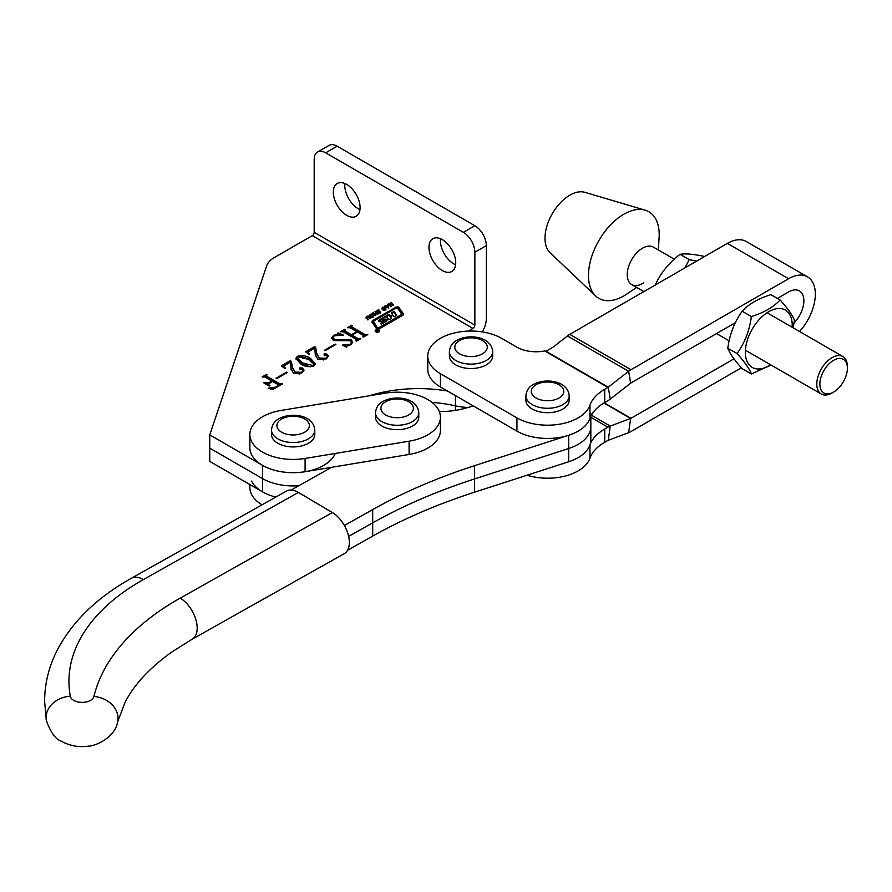 <?xml version="1.0" encoding="UTF-8"?>
<svg xmlns="http://www.w3.org/2000/svg" width="892" height="892" viewBox="0 0 892 892"><rect width="100%" height="100%" fill="white"/><g stroke="black" fill="none" stroke-linecap="round" stroke-linejoin="round"><path stroke-width="1.34" d="M468.322 331.088L472.95 328.423A2.709 1.561 120 0 0 474.856 325.112L314.185 232.344A2.709 1.561 -60 0 1 312.278 235.655L274.123 257.676A27.05 15.621 0 0 0 266.697 265.749L209.754 434.883L209.754 448.141L262.538 478.614L209.754 448.141L209.754 461.387L262.538 491.86A43.284 24.987 0 0 0 275.784 497.078A43.284 24.987 0 0 1 251.544 481.089M262.538 491.86L262.538 478.614A43.284 24.987 0 0 0 298.842 485.716A43.284 24.987 0 0 1 262.538 478.614L262.538 465.356A43.284 24.987 0 0 0 304.952 471.734A43.284 24.987 0 0 0 335.258 453.448M455.433 410.387L455.433 405.838A102.792 59.351 180 0 0 431.996 402.381A102.792 59.351 180 0 1 455.433 405.838A43.284 24.987 0 0 0 468.066 407.466A43.284 24.987 0 0 1 455.433 405.838L455.433 395.613M378.988 329.984A2.252 1.305 0 0 0 376.524 329.705A2.252 1.305 0 0 0 375.142 330.91A2.252 1.305 0 0 0 375.8 331.824A2.252 1.305 0 0 0 378.253 332.103A2.252 1.305 0 0 0 379.646 330.91A2.252 1.305 0 0 0 378.988 329.984M376.023 331.69A1.929 1.115 0 0 0 378.13 331.935A1.929 1.115 0 0 0 379.323 330.91A1.929 1.115 0 0 0 378.754 330.118A1.929 1.115 0 0 0 376.647 329.873A1.929 1.115 0 0 0 375.454 330.91A1.929 1.115 0 0 0 376.023 331.69M386.704 316.504L388.89 315.244L390.473 316.883L390.473 316.002L392.67 314.653L391.488 312.869L394.086 311.364L396.728 315.277L394.13 316.783L392.736 315.422L390.629 316.638L391.532 318.277L388.934 319.782L386.225 316.493L381.887 319.068L385.835 319.158A1.293 0.747 0 0 1 387.173 320.005A4.505 2.598 0 0 1 385.89 321.499L381.196 324.209L380.962 323.651L384.028 321.8L379.892 321.722A1.293 0.747 0 0 1 378.587 320.763A4.505 2.598 0 0 1 379.736 319.648L388.89 314.363L390.473 316.002M381.977 319.202L381.977 320.083L382.222 319.258M373.826 322.001A1.929 1.115 0 0 0 373.692 322.413A1.929 1.115 0 0 0 373.826 322.826L377.762 328.468L378.821 328.59L401.288 315.623A1.293 0.747 0 0 0 401.567 314.82M377.762 327.587L378.821 327.71L401.288 314.731A1.293 0.747 0 0 0 401.567 313.928L397.475 308.063L396.427 307.941L374.25 320.741A1.929 1.115 0 0 0 373.692 321.533A1.929 1.115 0 0 0 373.826 321.945L377.762 328.468M376.725 328.758A1.929 1.115 0 0 0 379.457 328.758L402.749 315.311A2.576 1.483 0 0 0 403.496 314.263A2.576 1.483 0 0 0 403.318 313.705L399.036 307.573A1.929 1.115 0 0 0 395.881 307.205L372.889 320.473A3.222 1.862 0 0 0 371.942 321.789A3.222 1.862 0 0 0 372.176 322.491L376.301 328.39A1.929 1.115 0 0 0 376.725 328.758M346.698 215.34A18.933 10.927 60 0 1 334.333 198.648A18.933 10.927 60 0 1 337.232 183.473A18.933 10.927 60 0 1 346.698 184.41A18.933 10.927 60 0 1 359.075 201.101A18.933 10.927 60 0 1 356.176 216.277A18.933 10.927 60 0 1 346.698 215.34M359.967 209.609A18.933 10.927 60 0 1 358.183 208.706A18.933 10.927 60 0 1 344.914 183.518M442.343 270.555A18.933 10.927 60 0 1 429.966 253.863A18.933 10.927 60 0 1 432.876 238.699A18.933 10.927 60 0 1 442.343 239.636A18.933 10.927 60 0 1 454.708 256.316A18.933 10.927 60 0 1 451.809 271.491A18.933 10.927 60 0 1 442.343 270.555M455.611 264.824A18.933 10.927 60 0 1 453.816 263.932A18.933 10.927 60 0 1 440.548 238.733M378.788 331.133L375.9 330.798L377.405 330.932L377.06 330.129L378.788 331.133M378.331 331.4L377.238 331.456M370.548 314.207L373.324 314.72L373.726 316.091L371.529 317.351L370.102 316.582L369.723 315.199L370.548 314.207L370.548 314.876M379.535 311.252L380.672 312.245L378.687 313.337L377.885 312.936L379.925 311.921L377.405 312.1L376.614 311.052L378.81 309.858L379.657 310.371L377.773 310.572L377.349 311.386L379.535 311.776M379.959 312.111L380.505 312.401L380.505 311.52L380.672 312.245M380.003 312.981L379.925 311.921M377.305 311.063L377.349 312.088M387.652 305.577L388.009 304.15L388.466 308.097L384.675 306.079L387.652 305.577L387.652 306.146M264.879 376.993L262.092 376.948L266.373 374.473L267.043 374.863L266.44 376.078L279.787 383.783L282.563 383.828L272.684 389.536L268.135 388.221L275.438 387.161L278.103 385.623L278.237 384.708L272.439 381.352L268.38 384.196L269.964 385.645L269.295 386.035L263.675 382.791L268.626 382.779L271.77 380.973L264.879 376.993M266.452 375.209L266.44 376.078M278.103 386.403L278.237 384.708M291.138 369.756L290.435 362.141L284.86 365.363L284.102 366.411L285.384 368.173L284.816 368.496L281.337 365.832L290.212 360.714L291.383 361.383L292.297 367.069L295.029 372.064L301.596 372.321L302.99 370.537L302.243 369.489L299.913 368.909L299.868 367.861L302.399 368.006L304.016 370.091L301.909 372.912L293.423 373.213L291.149 368.742L291.149 370.057M299.913 368.909L299.868 367.861L299.868 368.753L302.399 368.887L302.399 368.006M315.679 347.356L316.582 353.042L319.314 358.038L325.892 358.294L327.286 356.51L326.539 355.462L324.209 354.882L324.153 353.834L326.695 353.979L328.312 356.064L326.204 358.896L317.719 359.186L315.445 354.715L315.445 356.031L314.731 348.114L309.145 351.337L308.398 352.385L309.669 354.146L309.1 354.481L305.633 351.805L314.508 346.687L315.679 347.356L316.582 353.042M324.209 354.882L324.153 353.834L324.153 354.726L326.695 354.871L326.695 353.979M334.366 335.738L332.894 337.522L334.857 339.729L351.225 339.83L352.73 342.205L350.601 344.803L346.843 346.196L346.553 347.144L342.361 345.104L350.077 344.334L351.593 342.628L350.065 340.722L333.497 340.51L331.634 337.89L333.753 335.314L337.455 333.954L338.012 332.85L343.554 335.147L334.366 335.738M346.843 346.196L346.553 347.144M209.754 434.883L262.538 465.356M369.299 395.814A102.792 59.351 180 0 1 447.494 391.03M356.309 340.956L356.488 339.495L343.141 331.791L340.376 331.746L344.647 329.282L345.315 329.672L344.702 330.876L351.392 334.734L356.789 331.623L350.099 327.754L347.345 327.721L351.615 325.257L352.295 325.647L351.693 326.862L365.04 334.567L367.816 334.612L363.535 337.076L362.866 336.685L363.468 335.47L357.469 332.014L352.072 335.124L358.071 338.592L360.836 338.637L356.566 341.101L355.886 340.711L356.488 339.495M344.836 329.951L344.702 331.757L351.392 335.626L351.392 334.734M351.816 325.926L351.693 327.743L365.04 335.448L365.04 334.567M363.278 336.92L363.468 335.47M325.301 350.578L324.621 350.188L335.202 344.089L335.871 344.479L325.301 350.578M313.895 365.999C309.011 367.314 304.651 366.645 300.838 363.981L295.798 358.495L297.248 356.387C302.21 355.038 306.636 355.707 310.505 358.406L315.411 363.825L313.895 365.999M276.721 378.632L276.041 378.241L286.611 372.142L287.291 372.533L276.721 378.632M390.551 302.689L391.187 302.31L393.539 305.109L392.904 305.488L391.934 304.339L390.428 305.209L391.398 306.357L390.752 306.725L388.399 303.927L389.035 303.559L390.105 304.819L391.61 303.949L390.551 302.689M382.757 307.16L385.534 307.673L385.935 309.033L383.75 310.305L382.322 309.524L381.932 308.153L382.757 307.16L382.757 307.818M374.919 311.709L375.565 311.341L377.918 314.129L377.271 314.508L376.312 313.36L374.807 314.229L375.766 315.378L375.131 315.746L372.767 312.947L373.413 312.579L374.484 313.85L375.989 312.981L374.919 311.709M368.184 315.958L370.648 318.332L370.002 318.7L368.363 316.749L367.203 316.682L366.857 317.619L368.496 319.57L367.861 319.938L366.021 317.195L366.891 316.303L368.184 315.958L368.184 316.593M366.723 317.195L367.995 319.86M482.282 331.902A18.933 10.927 120 0 0 486.341 318.477L486.341 245.59L474.856 252.224L474.856 325.112M314.185 232.344L314.185 159.456A16.234 9.366 60 0 1 317.552 152.03L329.025 145.396A16.234 9.366 60 0 1 337.143 146.21L474.856 225.721A16.234 9.366 60 0 1 486.341 245.59M317.552 152.03A16.234 9.366 60 0 1 325.658 152.833L463.383 232.344A16.234 9.366 60 0 1 474.856 252.224M342.082 331.646L344.39 330.308M344.647 330.073L344.647 329.282M344.836 330.832L344.702 331.757M351.392 335.626L352.072 335.236M356.789 332.404L356.789 331.623M349.062 327.62L351.37 326.282M351.615 326.048L351.615 325.257M351.816 326.807L351.693 327.743M365.04 335.448L366.723 335.336M366.723 335.236L366.723 334.455M367.136 335.002L367.136 334.221M363.278 337.332L363.468 336.362M358.071 338.592L358.071 339.473L352.072 336.005L352.072 335.124M358.071 339.473L359.755 339.361M359.755 339.261L359.755 338.481M360.167 339.027L360.167 338.246M356.309 341.357L356.488 340.387M332.972 337.957L334.857 340.621L334.857 339.729M334.857 340.621L351.225 340.711L351.225 339.83M351.225 340.711L352.686 342.606M343.955 345.884L346.943 346.152M350.077 345.081L350.077 344.334M351.013 344.557L351.593 342.628M331.679 338.347L333.519 336.34M333.753 336.139L333.753 335.314M337.455 334.768L337.455 333.954M337.455 334.834L338.012 332.85M338.012 333.742L341.045 334.991M335.202 344.87L335.202 344.089M316.582 353.923L319.314 358.038M319.314 358.918L323.718 359.933M325.892 359.063L325.892 358.294M326.74 358.551L327.286 356.51M324.209 355.763L324.153 354.726M326.695 354.871L328.245 356.499M308.398 352.385L308.855 354.28M306.291 352.318L314.508 347.568L314.508 346.687M314.508 347.568L315.679 348.248M295.843 358.952L297.248 356.387M300.593 356.41L310.505 359.286L310.505 358.406M310.505 359.286L315.367 364.259M302.633 363.825L302.633 362.944L313.226 365.608L313.906 364.538L308.71 359.443L297.928 356.778L297.181 358.751L302.633 363.825L310.082 366.846M313.672 366.11L313.906 364.538M313.226 366.322L313.226 365.608M297.181 357.859L302.633 362.944M281.995 366.333L290.212 361.594L291.383 362.263L292.297 367.069M292.297 367.95L295.029 372.064M295.029 372.945L299.433 373.96M301.596 373.09L301.596 372.321M302.444 372.566L302.99 370.537M299.913 369.79L299.868 368.753M302.399 368.887L303.96 370.526M291.149 370.035L291.149 369.377M284.102 366.411L284.559 368.307M290.212 361.594L290.212 360.714M291.383 362.263L291.383 361.383M286.611 372.912L286.611 372.142M263.865 376.803L266.084 375.532M266.373 375.253L266.373 374.473M266.44 376.959L279.787 384.664L279.787 383.783M279.787 384.664L281.348 384.63M281.348 384.53L281.348 383.75M281.894 384.218L281.894 383.437M270.8 388.99L274.502 388.488M275.438 387.942L275.438 387.161M278.103 386.504L278.237 385.589M268.38 384.196L268.704 385.69M269.451 385.946L269.451 385.344M264.344 383.181L264.344 382.4M264.701 383.382L264.701 382.601M264.701 383.482L268.626 383.66L268.626 382.779M271.77 381.743L271.77 380.973M391.053 303.28L391.187 302.31M391.187 303.202L393.038 305.398M390.897 306.647L390.428 305.209M388.901 304.518L389.035 303.559M389.035 304.44L390.105 305.711L390.105 304.819M391.61 304.529L391.61 303.949M387.585 305.276L388.009 304.15M388.009 305.031L388.778 307.907M385.299 306.413L385.299 305.722M386.414 307.004L386.414 306.291M386.894 306.58L388.221 307.339L387.819 306.056L386.894 307.261M388.221 307.963L388.221 307.339M384.129 307.461L384.129 306.881M384.129 307.762L385.534 308.554L385.534 307.673M385.534 308.554L385.935 309.925M381.932 309.033L382.757 308.041M384.831 310.505L385.266 309.033L383.894 307.405L382.601 308.153L382.98 310.07M385.266 309.914L384.898 308.922L385.266 309.914M383.984 310.316L385.266 309.033L384.898 308.041M382.601 308.153L383.984 309.78M379.959 311.977L379.959 311.23M380.505 312.401L380.672 313.125M378.498 313.304L378.498 312.568M379.579 313.192L379.579 312.635M376.614 311.932L377.483 311.063M377.483 310.795L377.483 310.182M378.81 310.505L378.81 309.858M377.349 312.267L377.305 311.308M377.628 312.1L377.628 311.531M375.421 312.3L375.565 311.341M375.565 312.222L377.416 314.419M375.264 315.668L374.807 314.229M373.269 313.538L373.413 312.579M373.413 313.46L374.484 314.731L374.484 313.85M375.989 313.549L375.989 312.981M371.908 314.508L371.908 313.928M371.908 314.82L373.324 315.601L373.324 314.72M373.324 315.601L373.726 316.972M369.723 316.08L370.548 315.099M372.622 317.563L373.057 316.091L371.685 314.452L370.392 315.199L370.771 317.128M373.057 316.972L372.689 315.969L373.057 316.972M371.763 317.374L373.057 316.091L372.689 315.088M370.392 315.199L371.763 316.827M368.184 316.838L368.998 317.251L368.998 316.37M368.998 317.251L370.147 318.622M366.723 318.076L366.723 317.351M366.021 318.076L366.891 317.184M366.891 316.916L366.891 316.303M403.385 314.709A2.576 1.483 0 0 0 403.318 314.586L399.036 308.454A1.929 1.115 0 0 0 395.881 308.086L372.889 321.365A3.222 1.862 0 0 0 372.042 322.235M381.887 319.291L379.736 320.529A4.505 2.598 0 0 0 378.754 321.388M387.017 320.418A1.293 0.747 0 0 0 385.835 320.05L382.222 320.139M391.109 318.522L390.562 316.838M396.304 315.523L394.086 312.245L391.911 313.505M394.086 312.245L394.086 311.364M388.89 315.244L388.89 314.363M378.331 331.322L377.461 330.977M440.425 417.188L440.425 430.446A43.284 24.987 180 0 1 409.093 454.463L305.097 471.701A43.284 24.987 180 0 1 249.86 447.684L249.86 434.437A43.284 24.987 180 0 1 281.192 410.42L385.188 393.171A43.284 24.987 180 0 1 438.741 410.287A43.284 24.987 180 0 1 440.425 417.188A43.284 24.987 180 0 1 409.093 441.205L305.097 458.455A43.284 24.987 180 0 1 249.86 434.437M143.367 579.588A24.34 13.871 60.7 0 0 131.425 578.25L286.466 491.079A24.34 13.871 60.7 0 1 298.396 492.417L143.367 579.588A246.159 142.118 0 0 0 70.29 696.217A11.897 6.868 0 0 0 73.601 700.298A11.897 6.868 0 0 0 85.833 702.037A11.897 6.868 0 0 0 93.916 696.451A294.851 170.227 180 0 1 180.195 598.119L332.37 512.554L298.396 492.417M332.37 512.554A24.34 13.871 60.7 0 1 349.352 542.503A24.34 13.871 60.7 0 1 344.301 553.653L192.126 639.218A24.34 13.871 -119.3 0 0 197.177 628.068A24.34 13.871 -119.3 0 0 180.195 598.119M344.379 525.511L372.7 509.588L372.7 522.835L348.638 536.371L372.7 522.835A486.909 281.114 180 0 1 474.555 478.937L568.683 448.509A43.284 24.987 0 0 0 590.827 426.71L590.827 439.957A43.284 24.987 0 0 1 568.683 461.766L474.555 492.183A486.909 281.114 180 0 0 372.7 536.092L347.646 550.174M331.556 467.319L291.171 490.02M473.429 406.005L464.163 408.525A54.1 31.231 180 0 1 439.277 411.491M372.7 509.588A486.909 281.114 180 0 1 474.555 465.68L568.683 435.263A43.284 24.987 0 0 0 590.827 413.453M372.7 536.092L372.7 522.835A486.909 281.114 180 0 1 474.555 478.937L568.683 448.509A43.284 24.987 0 0 0 590.827 426.71L590.827 416.33M308.442 443.268A21.642 12.499 180 0 1 284.86 445.978A21.642 12.499 180 0 1 271.502 434.437L271.502 430.022A21.642 12.499 180 0 0 284.86 441.562A21.642 12.499 180 0 0 308.442 438.853A21.642 12.499 180 0 0 314.787 430.022L314.787 434.437A21.642 12.499 180 0 1 308.442 443.268M604.731 429.03A54.1 31.231 0 0 0 589.969 444.918L589.969 458.165A54.1 31.231 0 0 1 604.731 442.276L604.731 429.03L607.931 427.179L590.827 417.311M527.049 475.224A43.284 24.987 0 0 0 589.969 458.165M741.397 367.794L630.967 431.55A18.933 10.927 -60 0 1 628.637 432.665L608.266 440.28A2.709 1.561 120 0 0 607.931 440.436L604.731 442.276M733.982 358.829L630.967 418.303A2.709 1.561 -60 0 1 630.633 418.459L610.251 426.075A18.933 10.927 120 0 0 607.931 427.179M777.4 298.419L788.55 291.974A21.642 12.499 -60 0 1 799.377 290.903A21.642 12.499 -60 0 1 803.859 300.816A21.642 12.499 -60 0 1 794.047 322.971M735.287 322.737L630.967 382.958A2.709 1.561 -60 0 0 630.633 383.192L610.251 399.103A18.933 10.927 120 0 1 607.931 400.675L604.731 402.526L604.731 389.269L607.931 387.429A2.709 1.561 120 0 0 608.266 387.195L628.637 371.284A18.933 10.927 -60 0 1 630.967 369.712L569.754 334.366L727.348 243.382A37.877 21.865 -60 0 1 746.281 241.509L807.494 276.855A37.877 21.865 -60 0 1 815.333 294.182A37.877 21.865 -60 0 1 799.544 331.501M589.969 418.415L589.969 405.158A43.284 24.987 180 0 1 578.15 417.869A43.284 24.987 180 0 1 516.936 417.869L516.936 431.126A43.284 24.987 180 0 0 578.15 431.126A43.284 24.987 180 0 0 589.969 418.415A54.1 31.231 180 0 1 604.731 402.526M516.936 431.126L440.425 386.95A43.284 24.987 180 0 1 427.747 369.277L427.747 356.031A43.284 24.987 180 0 1 454.474 332.939A43.284 24.987 180 0 1 501.638 338.358L516.936 347.2A27.05 15.621 0 0 0 544.744 350.946L546.038 351.281L553.207 347.055L567.435 335.95A18.933 10.927 -60 0 1 569.754 334.366M589.969 405.158A54.1 31.231 180 0 1 604.731 389.269M516.936 417.869L440.425 373.703A43.284 24.987 180 0 1 427.747 356.031M807.494 276.855A37.877 21.865 -60 0 0 788.55 278.728L630.967 369.712M674.263 259.171L653.357 247.106A21.642 12.499 120 0 0 632.986 257.554A21.642 12.499 120 0 0 631.726 284.581A21.642 12.499 120 0 0 643.689 282.797M658.329 249.972L659.099 237.763A50.008 28.867 120 0 0 645.161 210.166L584.851 192.315A35.167 20.304 120 0 0 554.333 210.412A35.167 20.304 120 0 0 550.018 252.648L595.633 295.954A50.008 28.867 120 0 0 626.496 294.226L636.687 287.458M645.161 210.166A50.008 28.867 120 0 0 601.766 235.901A50.008 28.867 120 0 0 595.633 295.954M412.45 426.019A21.642 12.499 180 0 1 388.856 428.729A21.642 12.499 180 0 1 375.499 417.188L375.499 412.773A21.642 12.499 180 0 0 388.856 424.313A21.642 12.499 180 0 0 412.45 421.604A21.642 12.499 180 0 0 418.783 412.773L418.783 417.188A21.642 12.499 180 0 1 412.45 426.019M486.341 364.861A21.642 12.499 180 0 1 462.747 367.571A21.642 12.499 180 0 1 449.39 356.031L449.39 351.615A21.642 12.499 180 0 0 462.747 363.155A21.642 12.499 180 0 0 486.341 360.446A21.642 12.499 180 0 0 492.674 351.615L492.674 356.031A21.642 12.499 180 0 1 486.341 364.861M562.852 409.038A21.642 12.499 180 0 1 539.259 411.747A21.642 12.499 180 0 1 525.901 400.207L525.901 395.78A21.642 12.499 180 0 0 539.259 407.332A21.642 12.499 180 0 0 562.852 404.622A21.642 12.499 180 0 0 569.185 395.78L569.185 400.207A21.642 12.499 180 0 1 562.852 409.038M249.86 484.546L249.86 487.445A43.284 24.987 0 0 0 251.544 494.346A43.284 24.987 0 0 0 262.025 504.816M696.708 261.077L689.226 259.639L680.016 254.332C685.368 253.384 693.664 254.12 704.892 256.55M655.152 285.262C660.504 273.298 668.788 262.984 680.016 254.332M689.226 259.639L684.9 267.89M770.51 364.716A33.138 19.133 -60 0 1 757.074 368.931A33.138 19.133 -60 0 1 748.488 336.92A33.138 19.133 -60 0 1 780.5 308.532A33.138 19.133 -60 0 1 792.152 327.23M793.133 327.799L794.449 320.395C792.598 315.289 787.803 308.476 780.087 299.968C773.464 307.16 763.887 312.691 751.376 316.548L742.177 311.23C734.462 321.923 729.678 334.255 727.816 348.237C729.701 353.377 734.484 360.178 742.177 368.664L751.376 373.971L771.067 365.029M751.376 316.548C749.492 330.598 744.708 342.929 737.026 353.544C744.708 362.018 749.503 368.831 751.376 373.971M727.816 348.237L737.026 353.544M742.177 311.23C748.801 304.038 758.378 298.508 770.889 294.65L780.087 299.968M832.102 392.959L833.63 392.067A19.479 11.25 120 0 0 847.4 368.218A19.479 11.25 120 0 0 833.63 360.268A19.479 11.25 120 0 0 819.859 384.118A19.479 11.25 120 0 0 833.63 392.067L832.102 392.959A21.642 12.499 -60 0 1 821.276 394.03A21.642 12.499 -60 0 1 817.964 376.68A21.642 12.499 -60 0 1 832.102 357.614A21.642 12.499 -60 0 1 842.918 356.544A21.642 12.499 -60 0 1 847.4 366.445L847.4 368.218M389.949 316.816L389.949 315.935M312.278 235.655L472.95 328.423M337.143 146.21L325.658 152.833M474.856 225.721L463.383 232.344M342.138 340.577L342.138 339.696M399.036 308.454L399.036 307.573M403.318 314.586L403.318 313.705M372.889 321.365L372.889 320.473M395.881 308.086L395.881 307.205M373.826 322.826L373.826 321.945M378.821 328.59L378.821 327.71M401.288 315.623L401.288 314.731M383.939 322.625L383.939 321.934M385.835 320.05L385.835 319.158M392.647 315.467L392.647 314.72M392.58 315.512L392.58 314.787M379.736 320.529L379.736 319.648M409.093 454.463L409.093 441.205M305.097 471.701L305.097 458.455M192.126 639.218L171.888 651.941C149.767 667.785 134.168 684.565 125.092 702.272L117.566 722.074C114.956 737.729 95.065 746.225 88.475 746.147C78.686 747.507 69.587 745.835 61.18 741.118C55.616 739.39 50.666 732.499 46.328 720.446A24.34 19.769 -10.3 0 1 46.072 717.558A24.34 19.769 -10.3 0 1 70.29 696.217M117.566 722.074A24.34 19.691 -166.4 0 0 118.023 718.283A24.34 19.691 -166.4 0 0 93.916 696.451M568.683 435.263L568.683 461.766M474.555 465.68L474.555 492.183M281.671 418.972A16.234 9.366 0 0 0 281.671 432.23A16.234 9.366 0 0 0 304.618 432.23A16.234 9.366 0 0 0 304.618 418.972A16.234 9.366 0 0 0 281.671 418.972M608.266 440.28L610.251 426.075L591.407 415.193M628.637 432.665L630.633 418.459L603.895 403.017M630.967 418.303L604.185 402.838M607.931 387.429L544.744 350.946M610.251 399.103L608.266 387.195L546.038 351.281M630.633 383.192L628.637 371.284L567.435 335.95M788.55 278.728L727.348 243.382M440.425 373.703L440.425 386.95M385.667 401.723A16.234 9.366 0 0 0 385.667 414.981A16.234 9.366 0 0 0 408.614 414.981A16.234 9.366 0 0 0 408.614 401.723A16.234 9.366 0 0 0 385.667 401.723M459.558 340.566A16.234 9.366 0 0 0 459.558 353.823A16.234 9.366 0 0 0 482.505 353.823A16.234 9.366 0 0 0 482.505 340.566A16.234 9.366 0 0 0 459.558 340.566M536.07 384.742A16.234 9.366 0 0 0 536.07 397.999A16.234 9.366 0 0 0 559.016 397.999A16.234 9.366 0 0 0 559.016 384.742A16.234 9.366 0 0 0 536.07 384.742M379.323 331.579L379.323 330.91M381.887 319.949L381.887 319.068M344.345 330.464L344.345 331.345M351.325 326.439L351.325 327.319M363.769 335.86L363.769 336.752M356.8 339.897L356.8 340.777M346.43 346.754L346.43 347.635M332.894 337.522L332.894 338.402M266.05 375.643L266.05 376.524M278.549 385.088L278.549 385.968M382.579 308.331L382.579 309.212M385.288 308.866L385.288 309.758M380.014 312.133L380.014 313.025M377.283 311.197L377.283 312.077M370.37 315.378L370.37 316.259M373.079 315.924L373.079 316.805M366.712 317.284L366.712 318.165M373.692 322.413L373.692 321.533M401.668 315.088L401.668 314.207M384.028 322.581L384.028 321.8M390.54 317.652L390.54 316.772M392.67 315.456L392.67 314.653M375.454 331.579L375.454 330.91M377.305 332.069L377.305 331.177M131.425 578.25C98.321 596.759 74.081 619.795 58.716 647.347C49.406 664.529 44.7 682.503 44.6 701.279L46.328 720.446M314.787 430.022C313.571 414.747 290.959 411.993 278.962 418.705C274.491 421.057 272.004 424.826 271.502 430.022M418.783 412.773C417.567 397.498 394.955 394.743 382.958 401.456C378.487 403.808 376 407.577 375.499 412.773M492.674 351.615C491.459 336.34 468.846 333.586 456.849 340.298C452.378 342.651 449.891 346.419 449.39 351.615M569.185 395.78C567.97 380.516 545.358 377.762 533.36 384.474C528.889 386.827 526.403 390.596 525.901 395.78M842.918 356.544L767.053 312.746M821.276 394.03L745.422 350.233M729.132 340.822L716.544 333.552M643.857 291.595L631.726 284.581"/></g></svg>

